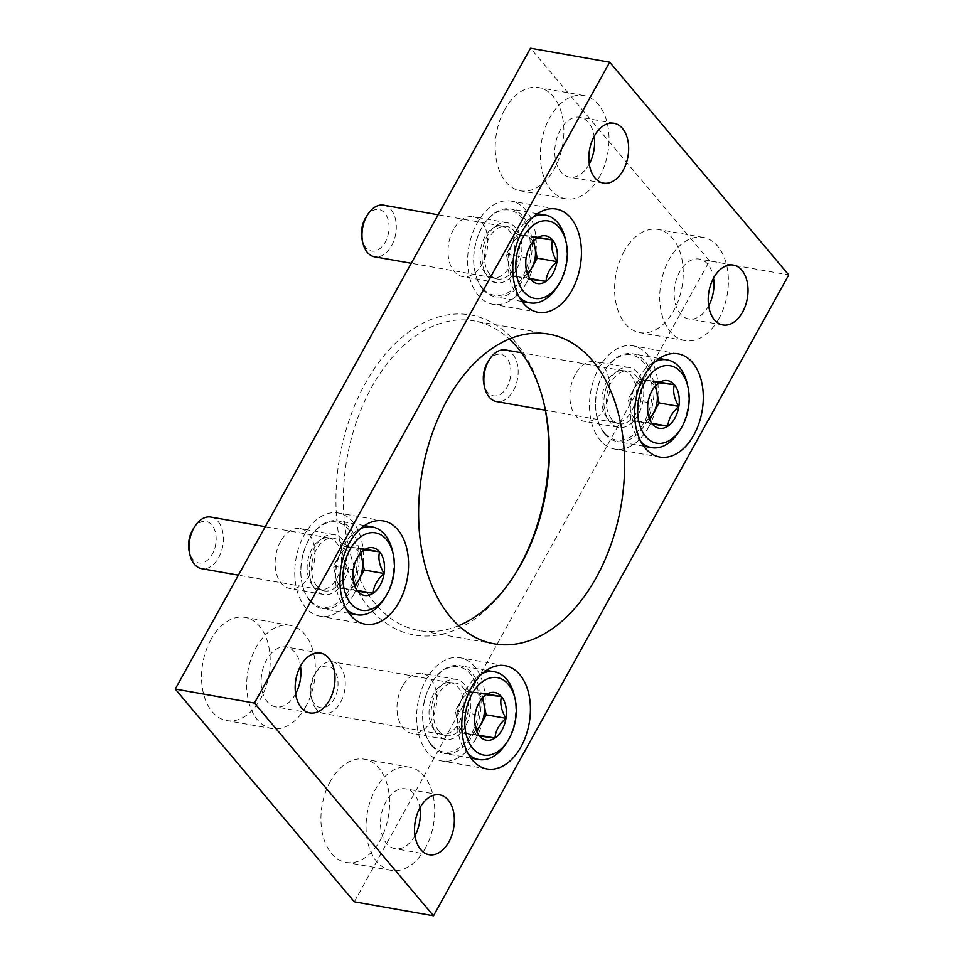 <?xml version="1.0" encoding="UTF-8"?>
<svg xmlns="http://www.w3.org/2000/svg" width="964" height="964" viewBox="0 0 964 964"><rect width="100%" height="100%" fill="white"/><g stroke="black" fill="none" stroke-linecap="round" stroke-linejoin="round"><path stroke-width="0.72" stroke-dasharray="4.82 3.62" d="M354.306 901.81L709.552 260.931L788.745 274.933M709.552 260.931L530.489 48.2M624.057 251.471A52.418 33.62 100 0 0 639.807 332.64A52.418 33.62 100 0 0 673.788 310.565A52.418 33.62 100 0 0 658.038 229.408A52.418 33.62 100 0 0 624.057 251.471M330.387 781.262A52.418 33.62 100 0 0 346.136 862.431A52.418 33.62 100 0 0 380.129 840.355A52.418 33.62 100 0 0 364.38 759.198A52.418 33.62 100 0 0 330.387 781.262M504.678 109.655A52.418 33.62 100 0 0 520.427 190.812A52.418 33.62 100 0 0 554.421 168.748A52.418 33.62 100 0 0 538.671 87.579A52.418 33.62 100 0 0 504.678 109.655M211.008 639.445A52.418 33.62 100 0 0 226.757 720.602A52.418 33.62 100 0 0 260.75 698.539A52.418 33.62 100 0 0 245.001 617.37A52.418 33.62 100 0 0 211.008 639.445M575.351 374.309A30.402 19.497 100 0 0 584.485 421.389A30.402 19.497 100 0 0 604.199 408.579A30.402 19.497 100 0 0 595.065 361.512A30.402 19.497 100 0 0 575.351 374.309M402.47 686.199A30.402 19.497 100 0 0 411.604 733.279A30.402 19.497 100 0 0 431.318 720.47A30.402 19.497 100 0 0 422.184 673.402A30.402 19.497 100 0 0 402.47 686.199M453.49 229.528A30.402 19.497 100 0 0 462.624 276.608A30.402 19.497 100 0 0 482.337 263.811A30.402 19.497 100 0 0 473.204 216.731A30.402 19.497 100 0 0 453.49 229.528M280.608 541.419A30.402 19.497 100 0 0 289.742 588.498A30.402 19.497 100 0 0 309.456 575.701A30.402 19.497 100 0 0 300.322 528.621A30.402 19.497 100 0 0 280.608 541.419M544.07 403.928A162.482 104.233 100 0 0 543.732 402.398A162.482 104.233 100 0 0 365.308 383.407A162.482 104.233 100 0 0 365.645 603.271A162.482 104.233 100 0 0 512.715 577.942A162.482 104.233 100 0 0 513.559 576.605M458.659 625.66A157.24 100.871 -80 0 1 419.003 630.552A157.24 100.871 -80 0 1 347.04 458.153A157.24 100.871 -80 0 1 473.722 320.855A157.24 100.871 -80 0 1 509.305 339.039M343.509 581.714A30.402 19.497 -80 0 1 323.796 594.511A30.402 19.497 -80 0 1 309.878 561.181A30.402 19.497 -80 0 1 334.375 534.634A30.402 19.497 -80 0 1 343.509 581.714M353.957 594.125A52.418 33.62 -80 0 1 319.964 616.189A52.418 33.62 -80 0 1 295.972 558.722A52.418 33.62 -80 0 1 338.207 512.956A52.418 33.62 -80 0 1 353.957 594.125M516.391 269.824A30.402 19.497 -80 0 1 496.677 282.621A30.402 19.497 -80 0 1 482.759 249.29A30.402 19.497 -80 0 1 507.257 222.744A30.402 19.497 -80 0 1 516.391 269.824M526.838 282.235A52.418 33.62 -80 0 1 492.845 304.299A52.418 33.62 -80 0 1 468.853 246.832A52.418 33.62 -80 0 1 511.089 201.066A52.418 33.62 -80 0 1 526.838 282.235M465.371 726.495A30.402 19.497 -80 0 1 445.657 739.292A30.402 19.497 -80 0 1 431.739 705.961A30.402 19.497 -80 0 1 456.237 679.415A30.402 19.497 -80 0 1 465.371 726.495M475.818 738.906A52.418 33.62 -80 0 1 441.825 760.97A52.418 33.62 -80 0 1 417.834 703.503A52.418 33.62 -80 0 1 460.069 657.737A52.418 33.62 -80 0 1 475.818 738.906M638.252 414.604A30.402 19.497 -80 0 1 618.539 427.401A30.402 19.497 -80 0 1 604.621 394.071A30.402 19.497 -80 0 1 629.118 367.525A30.402 19.497 -80 0 1 638.252 414.604M648.7 427.016A52.418 33.62 -80 0 1 614.707 449.079A52.418 33.62 -80 0 1 590.715 391.613A52.418 33.62 -80 0 1 632.95 345.847A52.418 33.62 -80 0 1 648.7 427.016M305.889 706.504A52.418 33.62 -80 0 1 271.908 728.579A52.418 33.62 -80 0 1 247.917 671.113A52.418 33.62 -80 0 1 290.14 625.347A52.418 33.62 -80 0 1 305.889 706.504M295.611 693.815A30.402 19.497 -80 0 1 295.454 694.104A30.402 19.497 -80 0 1 275.74 706.901A30.402 19.497 -80 0 1 261.822 673.571A30.402 19.497 -80 0 1 286.308 647.025A30.402 19.497 -80 0 1 300.491 666.124M599.56 176.725A52.418 33.62 -80 0 1 565.567 198.789A52.418 33.62 -80 0 1 541.575 141.322A52.418 33.62 -80 0 1 583.81 95.556A52.418 33.62 -80 0 1 599.56 176.725M589.269 164.025A30.402 19.497 -80 0 1 589.112 164.314A30.402 19.497 -80 0 1 569.399 177.111A30.402 19.497 -80 0 1 555.481 143.781A30.402 19.497 -80 0 1 579.979 117.234A30.402 19.497 -80 0 1 594.161 136.334M425.269 848.332A52.418 33.62 -80 0 1 391.276 870.396A52.418 33.62 -80 0 1 367.284 812.941A52.418 33.62 -80 0 1 409.519 767.175A52.418 33.62 -80 0 1 425.269 848.332M414.978 835.631A30.402 19.497 -80 0 1 414.821 835.921A30.402 19.497 -80 0 1 395.107 848.718A30.402 19.497 -80 0 1 381.19 815.387A30.402 19.497 -80 0 1 405.687 788.853A30.402 19.497 -80 0 1 419.87 807.953M718.939 318.542A52.418 33.62 -80 0 1 684.946 340.617A52.418 33.62 -80 0 1 660.955 283.151A52.418 33.62 -80 0 1 703.178 237.385A52.418 33.62 -80 0 1 718.939 318.542M708.648 305.853A30.402 19.497 -80 0 1 708.492 306.13A30.402 19.497 -80 0 1 688.778 318.939A30.402 19.497 -80 0 1 674.86 285.609A30.402 19.497 -80 0 1 699.358 259.063A30.402 19.497 -80 0 1 713.541 278.162M337.942 587.811L357.74 591.306L353.161 580.509L353.27 569.628L357.186 557.819L364.199 549.89L344.401 546.395L333.46 566.121L337.942 587.811L353.366 589.763L355.21 586.437M346.365 609.103A44.549 28.583 -80 0 1 344.594 607.187A44.549 28.583 -80 0 1 336.918 564.133A44.549 28.583 -80 0 1 360.572 528.67M392.505 550.962A44.549 28.583 -80 0 1 383.997 599.102M309.938 601.066A44.549 28.583 -80 0 1 302.286 584.666A44.549 28.583 -80 0 1 310.794 536.526A44.549 28.583 -80 0 1 337.822 520.873A44.549 28.583 -80 0 1 358.21 569.724A44.549 28.583 -80 0 1 322.325 608.621A44.549 28.583 -80 0 1 309.938 601.066M309.54 599.825A43.247 27.739 -80 0 1 302.118 583.895A43.247 27.739 -80 0 1 310.372 537.189A43.247 27.739 -80 0 1 349.799 530.827A43.247 27.739 -80 0 1 349.016 589.98A43.247 27.739 -80 0 1 309.54 599.825M317.011 586.365A26.727 17.147 -80 0 1 313.553 556.144A26.727 17.147 -80 0 1 332.544 538.105A26.727 17.147 -80 0 1 345.968 567.555A26.727 17.147 -80 0 1 323.265 590.631A26.727 17.147 -80 0 1 317.011 586.365M312.493 585.1A26.209 16.81 -80 0 1 309.107 555.469A26.209 16.81 -80 0 1 327.724 537.792A26.209 16.81 -80 0 1 328.893 537.924A26.209 16.81 -80 0 1 340.882 566.663A26.209 16.81 -80 0 1 319.771 589.546A26.209 16.81 -80 0 1 318.626 589.281A26.209 16.81 -80 0 1 312.493 585.1M210.815 517.066A26.209 16.81 -80 0 1 222.805 545.805A26.209 16.81 -80 0 1 201.693 568.688M193.258 528.85A21.063 13.508 -80 0 1 212.466 525.754A21.063 13.508 -80 0 1 212.08 554.565A21.063 13.508 -80 0 1 192.848 559.361A21.063 13.508 -80 0 1 189.233 551.601M354.716 585.293A20.967 13.448 -80 0 1 345.654 588.787A20.967 13.448 -80 0 1 335.701 576.966A20.967 13.448 -80 0 1 338.93 556.252A20.967 13.448 -80 0 1 352.113 547.371L344.401 546.395M360.825 553.216L359.825 548.347L352.113 547.371A20.967 13.448 -80 0 1 358.355 550.986A20.967 13.448 -80 0 1 360.235 553.854M353.366 589.763L357.246 590.45M333.46 566.121L353.27 569.628M459.804 732.592L479.602 736.086L475.023 725.289L475.119 714.396L479.048 702.599L486.061 694.67L466.263 691.164L455.321 710.902L459.804 732.592L475.228 734.544L477.072 731.206M468.227 753.872A44.549 28.583 -80 0 1 466.456 751.968A44.549 28.583 -80 0 1 458.78 708.914A44.549 28.583 -80 0 1 482.434 673.45M514.366 695.743A44.549 28.583 -80 0 1 505.859 743.871M431.8 745.847A44.549 28.583 -80 0 1 424.148 729.435A44.549 28.583 -80 0 1 432.655 681.307A44.549 28.583 -80 0 1 459.683 665.654A44.549 28.583 -80 0 1 480.072 714.505A44.549 28.583 -80 0 1 444.187 753.402A44.549 28.583 -80 0 1 431.8 745.847M431.402 744.606A43.247 27.739 -80 0 1 423.979 728.676A43.247 27.739 -80 0 1 432.233 681.958A43.247 27.739 -80 0 1 471.661 675.607A43.247 27.739 -80 0 1 470.878 734.761A43.247 27.739 -80 0 1 431.402 744.606M438.861 731.146A26.727 17.147 -80 0 1 435.415 700.924A26.727 17.147 -80 0 1 454.406 682.886A26.727 17.147 -80 0 1 467.829 712.336A26.727 17.147 -80 0 1 445.127 735.411A26.727 17.147 -80 0 1 438.861 731.146M434.354 729.881A26.209 16.81 -80 0 1 430.968 700.25A26.209 16.81 -80 0 1 449.586 682.572A26.209 16.81 -80 0 1 450.754 682.705A26.209 16.81 -80 0 1 462.744 711.444A26.209 16.81 -80 0 1 441.633 734.327A26.209 16.81 -80 0 1 440.488 734.062A26.209 16.81 -80 0 1 434.354 729.881M316.276 709.01A26.209 16.81 -80 0 1 311.77 699.37A26.209 16.81 -80 0 1 316.77 671.052A26.209 16.81 -80 0 1 332.676 661.846A26.209 16.81 -80 0 1 344.666 690.573A26.209 16.81 -80 0 1 323.555 713.456A26.209 16.81 -80 0 1 316.276 709.01M314.71 704.142A21.063 13.508 -80 0 1 311.095 696.382A21.063 13.508 -80 0 1 315.12 673.619A21.063 13.508 -80 0 1 334.327 670.522A21.063 13.508 -80 0 1 333.942 699.346A21.063 13.508 -80 0 1 314.71 704.142M476.578 730.073A20.967 13.448 -80 0 1 467.516 733.568A20.967 13.448 -80 0 1 457.563 721.747A20.967 13.448 -80 0 1 460.792 701.033A20.967 13.448 -80 0 1 473.975 692.14L466.263 691.164M482.687 697.984L481.687 693.116L473.975 692.14A20.967 13.448 -80 0 1 480.217 695.767A20.967 13.448 -80 0 1 482.096 698.635M475.228 734.544L479.108 735.231M455.321 710.902L475.119 714.396M632.685 420.69L652.483 424.196L647.904 413.399L648.013 402.506L651.929 390.709L658.942 382.78L639.144 379.274L628.215 399.012L632.685 420.69L648.109 422.642L649.953 419.316M641.108 441.982A44.549 28.583 -80 0 1 639.337 440.078A44.549 28.583 -80 0 1 631.661 397.023A44.549 28.583 -80 0 1 655.315 361.56M687.248 383.853A44.549 28.583 -80 0 1 678.74 431.98M604.693 433.957A44.549 28.583 -80 0 1 597.041 417.545A44.549 28.583 -80 0 1 605.537 369.417A44.549 28.583 -80 0 1 632.565 353.764A44.549 28.583 -80 0 1 652.965 402.615A44.549 28.583 -80 0 1 617.068 441.512A44.549 28.583 -80 0 1 604.693 433.957M604.295 432.716A43.247 27.739 -80 0 1 596.861 416.785A43.247 27.739 -80 0 1 605.115 370.068A43.247 27.739 -80 0 1 644.542 363.717A43.247 27.739 -80 0 1 643.759 422.871A43.247 27.739 -80 0 1 604.295 432.716M611.754 419.256A26.727 17.147 -80 0 1 608.296 389.022A26.727 17.147 -80 0 1 627.287 370.995A26.727 17.147 -80 0 1 640.711 400.446A26.727 17.147 -80 0 1 618.008 423.521A26.727 17.147 -80 0 1 611.754 419.256M607.236 417.99A26.209 16.81 -80 0 1 603.85 388.359A26.209 16.81 -80 0 1 622.467 370.67A26.209 16.81 -80 0 1 623.636 370.815A26.209 16.81 -80 0 1 635.638 399.554A26.209 16.81 -80 0 1 614.514 422.437A26.209 16.81 -80 0 1 613.369 422.16A26.209 16.81 -80 0 1 607.236 417.99M505.558 349.956A26.209 16.81 -80 0 1 517.56 378.683A26.209 16.81 -80 0 1 496.436 401.566M488.001 361.729A21.063 13.508 -80 0 1 507.209 358.632A21.063 13.508 -80 0 1 506.823 387.456A21.063 13.508 -80 0 1 487.603 392.252A21.063 13.508 -80 0 1 483.976 384.491M649.459 418.183A20.967 13.448 -80 0 1 640.397 421.666A20.967 13.448 -80 0 1 630.444 409.857A20.967 13.448 -80 0 1 633.685 389.143A20.967 13.448 -80 0 1 646.856 380.25L639.144 379.274M655.568 386.094L654.568 381.226L646.856 380.25A20.967 13.448 -80 0 1 653.098 383.877A20.967 13.448 -80 0 1 654.99 386.745M648.109 422.642L651.989 423.329M628.215 399.012L648.013 402.506M510.824 275.921L530.622 279.415L526.043 268.619L526.151 257.725L530.08 245.928L537.093 238L517.294 234.493L506.353 254.231L510.824 275.921L526.248 277.873L528.091 274.547M519.247 297.213A44.549 28.583 -80 0 1 517.475 295.297A44.549 28.583 -80 0 1 509.799 252.243A44.549 28.583 -80 0 1 533.453 216.78M565.386 239.072A44.549 28.583 -80 0 1 556.891 287.212M482.831 289.176A44.549 28.583 -80 0 1 475.18 272.764A44.549 28.583 -80 0 1 483.675 224.636A44.549 28.583 -80 0 1 510.715 208.983A44.549 28.583 -80 0 1 531.104 257.834A44.549 28.583 -80 0 1 495.207 296.731A44.549 28.583 -80 0 1 482.831 289.176M482.434 287.935A43.247 27.739 -80 0 1 474.999 272.005A43.247 27.739 -80 0 1 483.253 225.287A43.247 27.739 -80 0 1 522.681 218.936A43.247 27.739 -80 0 1 521.898 278.09A43.247 27.739 -80 0 1 482.434 287.935M489.893 274.475A26.727 17.147 -80 0 1 486.434 244.254A26.727 17.147 -80 0 1 505.425 226.215A26.727 17.147 -80 0 1 518.849 255.665A26.727 17.147 -80 0 1 496.147 278.741A26.727 17.147 -80 0 1 489.893 274.475M485.374 273.21A26.209 16.81 -80 0 1 481.988 243.579A26.209 16.81 -80 0 1 500.617 225.901A26.209 16.81 -80 0 1 501.774 226.034A26.209 16.81 -80 0 1 513.776 254.773A26.209 16.81 -80 0 1 492.652 277.656A26.209 16.81 -80 0 1 491.519 277.391A26.209 16.81 -80 0 1 485.374 273.21M383.696 205.175A26.209 16.81 -80 0 1 395.698 233.915A26.209 16.81 -80 0 1 374.574 256.798M366.139 216.948A21.063 13.508 -80 0 1 385.347 213.851A21.063 13.508 -80 0 1 384.961 242.675A21.063 13.508 -80 0 1 365.742 247.471A21.063 13.508 -80 0 1 362.115 239.711M527.597 273.402A20.967 13.448 -80 0 1 518.536 276.897A20.967 13.448 -80 0 1 508.594 265.076A20.967 13.448 -80 0 1 511.824 244.362A20.967 13.448 -80 0 1 524.994 235.469L517.294 234.493M533.707 241.313L532.706 236.445L524.994 235.469A20.967 13.448 -80 0 1 531.236 239.096A20.967 13.448 -80 0 1 533.128 241.964M526.248 277.873L530.14 278.56M506.353 254.231L526.151 257.725M544.419 405.434L543.732 402.398M514.402 575.315L512.715 577.942M548.962 334.147L473.722 320.855M494.243 643.844L419.003 630.552M334.375 534.634L300.322 528.621M323.796 594.511L289.742 588.498M383.347 520.934L338.207 512.956M365.103 624.166L319.964 616.189M507.257 222.744L473.204 216.731M496.677 282.621L462.624 276.608M556.228 209.043L511.089 201.066M537.984 312.276L492.845 304.299M456.237 679.415L422.184 673.402M445.657 739.292L411.604 733.279M505.208 665.714L460.069 657.737M486.965 768.947L441.825 760.97M629.118 367.525L595.065 361.512M618.539 427.401L584.485 421.389M678.09 353.824L632.95 345.847M659.846 457.057L614.707 449.079M290.14 625.347L245.001 617.37M271.908 728.579L226.757 720.602M320.361 653.038L286.308 647.025M309.793 712.914L275.74 706.901M583.81 95.556L538.671 87.579M565.567 198.789L520.427 190.812M614.032 123.247L579.979 117.234M603.452 183.124L569.399 177.111M409.519 767.175L364.38 759.198M391.276 870.396L346.136 862.431M439.741 794.866L405.687 788.853M429.161 854.743L395.107 848.718M703.178 237.385L658.038 229.408M684.946 340.617L639.807 332.64M733.411 265.076L699.358 259.063M722.831 324.952L688.778 318.939M357.186 557.819L358.21 556.24M353.161 580.509L353.583 582.389M364.537 525.597L337.822 520.873M349.028 613.345L322.325 608.621M302.118 583.895L302.286 584.666M310.372 537.189L310.794 536.526M318.626 589.281L323.265 590.631M327.724 537.792L332.544 538.105M328.893 537.924L265.257 526.693M319.771 589.546L238.385 575.171M479.048 702.599L480.072 701.021M475.023 725.289L475.445 727.169M486.398 670.378L459.683 665.654M470.89 758.126L444.187 753.402M423.979 728.676L424.148 729.435M432.233 681.958L432.655 681.307M440.488 734.062L445.127 735.411M449.586 682.572L454.406 682.886M450.754 682.705L332.676 661.846M441.633 734.327L323.555 713.456M311.095 696.382L311.77 699.37M315.12 673.619L316.77 671.052M651.929 390.697L652.953 389.119M647.904 413.399L648.326 415.279M659.28 358.488L632.565 353.764M643.783 446.236L617.068 441.512M596.861 416.785L597.041 417.545M605.115 370.068L605.537 369.417M613.369 422.16L618.008 423.521M622.467 370.67L627.287 370.995M623.636 370.815L521.536 352.776M614.514 422.437L545.335 410.206M530.067 245.928L531.092 244.35M526.043 268.619L526.465 270.498M537.418 213.707L510.715 208.983M521.922 301.455L495.207 296.731M474.999 272.005L475.18 272.764M483.253 225.287L483.675 224.636M491.519 277.391L496.147 278.741M500.617 225.901L505.425 226.215M501.774 226.034L438.15 214.791M492.652 277.656L411.279 263.28"/><path stroke-width="1.45" d="M254.448 703.069L433.511 915.8L788.745 274.933L609.694 62.19L254.448 703.069L175.255 689.067L354.306 901.81L433.511 915.8M175.255 689.067L530.489 48.2L609.694 62.19M513.559 576.605A162.482 104.233 100 0 0 519.5 566.603A162.482 104.233 100 0 0 544.07 403.928M713.697 277.873A30.402 19.497 100 0 0 722.831 324.952A30.402 19.497 100 0 0 742.545 312.155A30.402 19.497 100 0 0 733.411 265.076A30.402 19.497 100 0 0 713.697 277.873M420.027 807.663A30.402 19.497 100 0 0 429.161 854.743A30.402 19.497 100 0 0 448.875 841.934A30.402 19.497 100 0 0 439.741 794.866A30.402 19.497 100 0 0 420.027 807.663M594.318 136.057A30.402 19.497 100 0 0 603.452 183.124A30.402 19.497 100 0 0 623.166 170.327A30.402 19.497 100 0 0 614.032 123.247A30.402 19.497 100 0 0 594.318 136.057M300.648 665.847A30.402 19.497 100 0 0 309.793 712.914A30.402 19.497 100 0 0 329.507 700.117A30.402 19.497 100 0 0 320.361 653.038A30.402 19.497 100 0 0 300.648 665.847M644.097 375.888A52.418 33.62 100 0 0 659.846 457.057A52.418 33.62 100 0 0 693.839 434.981A52.418 33.62 100 0 0 678.09 353.824A52.418 33.62 100 0 0 644.097 375.888M471.215 687.79A52.418 33.62 100 0 0 486.965 768.947A52.418 33.62 100 0 0 520.958 746.883A52.418 33.62 100 0 0 505.208 665.714A52.418 33.62 100 0 0 471.215 687.79M522.235 231.119A52.418 33.62 100 0 0 537.984 312.276A52.418 33.62 100 0 0 571.977 290.212A52.418 33.62 100 0 0 556.228 209.043A52.418 33.62 100 0 0 522.235 231.119M349.354 543.009A52.418 33.62 100 0 0 365.103 624.166A52.418 33.62 100 0 0 399.096 602.102A52.418 33.62 100 0 0 383.347 520.934A52.418 33.62 100 0 0 349.354 543.009M446.995 400.361A157.24 100.871 100 0 0 494.243 643.844A157.24 100.871 100 0 0 596.21 577.641A157.24 100.871 100 0 0 548.962 334.147A157.24 100.871 100 0 0 446.995 400.361M509.305 339.039A157.24 100.871 -80 0 1 544.419 405.434A157.24 100.871 -80 0 1 520.97 564.338A157.24 100.871 -80 0 1 514.402 575.315A157.24 100.871 -80 0 1 458.659 625.66M300.491 666.124A30.402 19.497 -80 0 1 295.611 693.815M594.161 136.334A30.402 19.497 -80 0 1 589.269 164.025M419.87 807.953A30.402 19.497 -80 0 1 414.978 835.631M713.541 278.162A30.402 19.497 -80 0 1 708.648 305.853M364.199 549.89L379.623 551.842C377.912 558.457 379.406 565.687 384.094 573.52C377.273 579.521 373.634 586.1 373.164 593.258L357.74 591.306A24.208 15.532 -80 0 1 353.583 582.389A24.208 15.532 -80 0 1 353.27 569.628A24.208 15.532 -80 0 1 358.21 556.24A24.208 15.532 -80 0 1 364.199 549.89A24.208 15.532 -80 0 1 379.623 551.842A24.208 15.532 -80 0 1 384.094 573.52A24.208 15.532 -80 0 1 373.164 593.258A24.208 15.532 -80 0 1 357.74 591.306M350.92 603.621A39.307 25.221 -80 0 1 354.981 542.202A39.307 25.221 -80 0 1 393.192 554.011A39.307 25.221 -80 0 1 385.696 596.475A39.307 25.221 -80 0 1 350.92 603.621M360.572 528.67A44.549 28.583 -80 0 1 372.478 526.995A44.549 28.583 -80 0 1 392.505 550.962L393.192 554.011M385.696 596.475L383.997 599.102A44.549 28.583 -80 0 1 356.969 614.743A44.549 28.583 -80 0 1 346.365 609.103M238.385 575.171L201.693 568.688A26.209 16.81 -80 0 1 194.415 564.241A26.209 16.81 -80 0 1 189.908 554.589A26.209 16.81 -80 0 1 194.921 526.272A26.209 16.81 -80 0 1 210.815 517.066L265.257 526.693M189.908 554.589L189.233 551.601A21.063 13.508 -80 0 1 193.258 528.85L194.921 526.272M360.235 553.854A20.967 13.448 -80 0 1 362.066 559.18A20.967 13.448 -80 0 1 358.825 579.894L364.296 570.025L360.825 553.216M355.21 586.437L358.825 579.894A20.967 13.448 -80 0 1 354.716 585.293M357.246 590.45L373.164 593.258M364.296 570.025L384.094 573.52M359.825 548.347L379.623 551.842M486.061 694.67L501.485 696.623C499.774 703.238 501.268 710.468 505.955 718.301C499.135 724.301 495.496 730.881 495.026 738.038L479.602 736.086A24.208 15.532 -80 0 1 475.445 727.169A24.208 15.532 -80 0 1 475.119 714.396A24.208 15.532 -80 0 1 480.072 701.021A24.208 15.532 -80 0 1 486.061 694.67A24.208 15.532 -80 0 1 501.485 696.623A24.208 15.532 -80 0 1 505.955 718.301A24.208 15.532 -80 0 1 495.026 738.038A24.208 15.532 -80 0 1 479.602 736.086M472.782 748.389A39.307 25.221 -80 0 1 476.843 686.983A39.307 25.221 -80 0 1 515.053 698.779A39.307 25.221 -80 0 1 507.558 741.256A39.307 25.221 -80 0 1 472.782 748.389M482.434 673.45A44.549 28.583 -80 0 1 494.339 671.775A44.549 28.583 -80 0 1 514.366 695.743L515.053 698.779M507.558 741.256L505.859 743.871A44.549 28.583 -80 0 1 478.831 759.524A44.549 28.583 -80 0 1 468.227 753.872M482.096 698.635A20.967 13.448 -80 0 1 483.916 703.961A20.967 13.448 -80 0 1 480.687 724.675L486.157 714.806L482.687 697.984M477.072 731.206L480.687 724.675A20.967 13.448 -80 0 1 476.578 730.073M479.108 735.231L495.026 738.038M486.157 714.806L505.955 718.301M481.687 693.116L501.485 696.623M658.942 382.78L674.366 384.72C672.655 391.348 674.149 398.578 678.849 406.41C672.016 412.411 668.377 418.991 667.907 426.148L652.483 424.196A24.208 15.532 -80 0 1 648.326 415.279A24.208 15.532 -80 0 1 648.013 402.506A24.208 15.532 -80 0 1 652.953 389.119A24.208 15.532 -80 0 1 658.942 382.78A24.208 15.532 -80 0 1 674.366 384.72A24.208 15.532 -80 0 1 678.849 406.41A24.208 15.532 -80 0 1 667.907 426.148A24.208 15.532 -80 0 1 652.483 424.196M645.663 436.499A39.307 25.221 -80 0 1 649.724 375.092A39.307 25.221 -80 0 1 687.947 386.889A39.307 25.221 -80 0 1 680.439 429.366A39.307 25.221 -80 0 1 645.663 436.499M655.315 361.56A44.549 28.583 -80 0 1 667.221 359.885A44.549 28.583 -80 0 1 687.248 383.853L687.947 386.889M680.439 429.366L678.74 431.98A44.549 28.583 -80 0 1 651.712 447.633A44.549 28.583 -80 0 1 641.108 441.982M545.335 410.206L496.436 401.566A26.209 16.81 -80 0 1 489.158 397.12A26.209 16.81 -80 0 1 484.663 387.468A26.209 16.81 -80 0 1 489.664 359.162A26.209 16.81 -80 0 1 505.558 349.956L521.536 352.776M484.663 387.468L483.976 384.491A21.063 13.508 -80 0 1 488.001 361.729L489.664 359.162M654.99 386.745A20.967 13.448 -80 0 1 656.809 392.071A20.967 13.448 -80 0 1 653.58 412.785L659.051 402.916L655.568 386.094M649.953 419.316L653.58 412.785A20.967 13.448 -80 0 1 649.459 418.183M651.989 423.329L667.907 426.148M659.051 402.916L678.849 406.41M654.568 381.226L674.366 384.72M537.093 238L552.505 239.952C550.793 246.567 552.288 253.797 556.987 261.63C550.155 267.63 546.516 274.21 546.046 281.368L530.622 279.415A24.208 15.532 -80 0 1 526.465 270.498A24.208 15.532 -80 0 1 526.151 257.725A24.208 15.532 -80 0 1 531.092 244.35A24.208 15.532 -80 0 1 537.093 238A24.208 15.532 -80 0 1 552.505 239.952A24.208 15.532 -80 0 1 556.987 261.63A24.208 15.532 -80 0 1 546.046 281.368A24.208 15.532 -80 0 1 530.622 279.415M523.801 291.731A39.307 25.221 -80 0 1 527.862 230.312A39.307 25.221 -80 0 1 566.085 242.121A39.307 25.221 -80 0 1 558.578 284.585A39.307 25.221 -80 0 1 523.801 291.731M533.453 216.78A44.549 28.583 -80 0 1 545.359 215.105A44.549 28.583 -80 0 1 565.386 239.072L566.085 242.121M558.578 284.585L556.891 287.212A44.549 28.583 -80 0 1 529.851 302.853A44.549 28.583 -80 0 1 519.247 297.213M411.279 263.28L374.574 256.798A26.209 16.81 -80 0 1 367.296 252.351A26.209 16.81 -80 0 1 362.801 242.699A26.209 16.81 -80 0 1 367.802 214.382A26.209 16.81 -80 0 1 383.696 205.175L438.15 214.791M362.801 242.699L362.115 239.711A21.063 13.508 -80 0 1 366.139 216.948L367.802 214.382M533.128 241.964A20.967 13.448 -80 0 1 534.948 247.29A20.967 13.448 -80 0 1 531.718 268.004L537.189 258.135L533.707 241.313M528.091 274.547L531.718 268.004A20.967 13.448 -80 0 1 527.597 273.402M530.14 278.56L546.046 281.368M537.189 258.135L556.987 261.63M532.706 236.445L552.505 239.952M372.478 526.995L364.537 525.597M356.969 614.743L349.028 613.345M494.339 671.775L486.398 670.378M478.831 759.524L470.89 758.126M667.221 359.885L659.28 358.488M651.712 447.633L643.783 446.236M545.359 215.105L537.418 213.707M529.851 302.853L521.922 301.455"/></g></svg>
